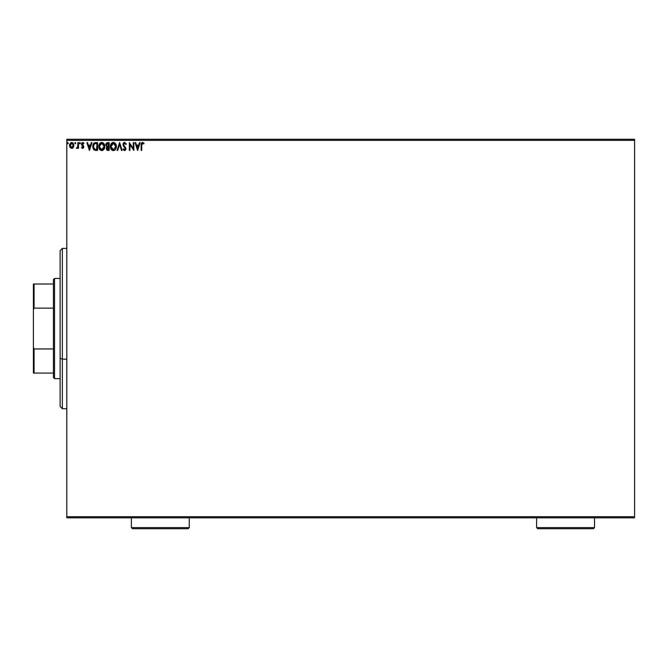 <?xml version="1.0" encoding="UTF-8"?>
<svg xmlns="http://www.w3.org/2000/svg" width="668" height="668" viewBox="0 0 668 668"><rect width="100%" height="100%" fill="white"/><g stroke="black" fill="none" stroke-linecap="round" stroke-linejoin="round"><path stroke-width="1" d="M66.8 140.389L634.6 140.389L634.6 516.698L66.8 516.698L66.8 140.389L66.8 517.809L634.6 517.809L66.8 517.809L66.8 516.698L634.6 516.698L634.6 140.389L66.8 140.389L66.8 139.278L66.8 140.389M73.313 147.469L73.897 145.449L73.355 143.52L72.194 142.585L70.733 142.793L69.53 144.939L69.94 147.244L71.693 148.413L73.313 147.469L73.897 145.449L71.693 142.518L69.497 145.449L70.082 147.478L71.693 148.413L73.313 147.469M77.889 142.618L78.49 142.618L77.889 142.618L77.697 146.876L76.394 148.221L77.204 148.321L77.889 147.478L77.889 148.313L78.49 148.313L78.49 142.618L77.889 142.618L77.797 146.484L76.394 148.221L77.889 147.478L77.889 148.313L78.49 148.313L78.49 142.618L78.49 148.313L77.889 148.313M82.465 142.551L83.984 143.286L82.941 142.534L81.797 143.069L81.596 144.831L83.174 147.077L82.74 147.695L81.838 147.11L81.488 147.603L82.465 148.396L83.517 147.912L83.684 146.25L82.097 143.971L82.657 143.236L83.642 143.82L83.984 143.286L82.748 142.518L81.488 144.163L83.183 146.943L82.607 147.712L81.838 147.11L81.488 147.603L82.648 148.413L81.488 147.603L81.838 147.11L82.74 147.695L83.183 146.943L81.488 144.163M96.392 150.409L97.57 150.409L97.57 142.618L93.963 143.161L92.777 146.417L94.079 149.841L97.57 150.409L97.57 142.618L95.766 142.618L97.57 142.618L97.57 150.409L94.088 149.849M107.606 142.618L109.168 142.618L106.554 142.969L105.786 145.14L106.997 146.818L106.279 148.246L106.705 149.891L109.168 150.409L109.168 142.618L109.168 150.409L109.168 142.618L107.606 142.618L105.769 144.831L106.997 146.818L106.262 148.48L108.066 150.409L109.168 150.409L108.057 150.409M117.71 150.409L117.059 150.409L119.555 142.618L117.059 150.409L117.71 150.409L119.605 144.497L121.501 150.409L122.152 150.409L119.656 142.618L122.152 150.409L119.656 142.618L117.059 150.409L117.71 150.409L119.605 144.497L121.501 150.409L122.152 150.409L121.501 150.409M133.241 142.618L133.241 148.413L129.35 142.618L129.35 150.409L129.943 150.409L129.943 144.597L133.842 150.409L133.842 142.618L133.241 142.618L133.842 142.618L133.241 142.618L133.241 148.413L129.35 142.618L129.35 150.409L129.943 150.409L129.943 144.597L133.842 150.409L133.842 142.618L133.717 150.409M141.733 145.223L142.05 143.478L143.729 143.921L144.037 143.319L142.56 142.418L141.29 143.42L141.14 150.409L141.733 150.409L141.733 145.223L142.568 143.219L143.729 143.921L144.037 143.319L142.56 142.418L141.14 145.148L141.14 150.409L141.733 150.409L141.733 145.223M139.487 142.618L140.138 142.618L137.641 150.409L140.138 142.618L139.487 142.618L138.685 145.115L136.497 145.115L135.696 142.618L135.045 142.618L137.541 150.409L140.138 142.618L139.487 142.618L138.685 145.115L136.497 145.115L135.696 142.618L135.045 142.618L137.541 150.409L135.045 142.618L135.696 142.618M126.352 144.121L124.757 142.426L123.054 143.795L123.338 145.916L125.325 148.555L124.741 149.791L123.522 148.814L123.054 149.29L124.298 150.584L125.617 149.999L125.935 148.48L123.747 145.307L123.638 144.004L124.64 143.219L125.86 144.513L126.352 144.121L124.599 142.418L122.954 144.53L125.35 148.822L124.565 149.816L123.522 148.814L123.054 149.29L124.557 150.609L125.951 148.789L123.555 144.538L124.64 143.219L125.86 144.513L126.352 144.121M116.357 146.484L115.631 143.82L114.044 142.518L112.658 142.518L110.529 145.123L110.529 147.92L112.057 150.225L114.086 150.5L115.656 149.164L116.357 146.484C116.382 144.263 115.38 142.91 113.351 142.418C111.322 142.927 110.329 144.288 110.362 146.517C110.32 148.764 111.339 150.133 113.401 150.609C115.414 150.083 116.399 148.705 116.357 146.484M104.767 146.484L104.041 143.82L102.454 142.518L101.068 142.518L98.939 145.123L98.939 147.92L100.467 150.225L102.496 150.5L104.066 149.164L104.767 146.484C104.792 144.263 103.79 142.91 101.761 142.418C99.732 142.927 98.73 144.288 98.772 146.517C98.73 148.764 99.749 150.133 101.812 150.609C103.824 150.083 104.809 148.705 104.767 146.484M91.324 142.618L91.975 142.618L89.479 150.409L91.975 142.618L91.324 142.618L90.522 145.115L88.335 145.115L87.533 142.618L86.882 142.618L89.378 150.409L91.975 142.618L91.324 142.618L90.522 145.115L88.335 145.115L87.533 142.618L86.882 142.618L89.378 150.409L86.882 142.618L87.533 142.618M79.776 142.534L79.392 143.169L79.893 143.82L79.392 143.169L79.893 143.82L79.392 143.169L79.893 142.518L80.385 143.169L79.676 142.576L79.676 143.754L80.36 143.395L79.893 143.82L80.385 143.169L79.893 143.82L79.392 143.169L79.893 143.82L79.392 143.169L79.893 142.518L79.392 143.169L79.893 142.518L80.385 143.169L79.893 143.82L79.392 143.169L79.893 142.518L80.377 143.052M75.793 143.169L75.292 142.518L74.791 143.169L75.292 143.82L75.793 143.169L75.292 143.82L75.793 143.169L75.292 143.82L74.791 143.169L75.292 143.82L74.791 143.169L75.292 142.518L74.791 143.169L75.292 142.518L75.793 143.169L75.292 143.82L74.791 143.169L75.292 142.518L75.793 143.169M68.295 143.169L67.585 142.576L67.426 143.595L68.27 143.395L67.802 143.82L68.295 143.169L67.802 143.82L67.301 143.169L67.802 143.82L67.301 143.169L67.802 142.518L67.301 143.169L67.802 142.518L68.295 143.169L67.802 143.82L67.301 143.169L67.802 142.518L68.295 143.169L67.744 142.526M634.6 139.278L66.8 139.278L634.6 139.278L634.6 140.389L634.6 139.278M141.733 150.409L141.14 150.409M141.14 145.148L141.198 143.879M141.14 144.714L141.165 144.263M141.249 143.587L141.75 142.71M142.342 142.434L142.785 142.434M143.887 143.152L143.729 143.921L142.418 143.236L143.361 143.603M137.591 148.53L136.748 145.916L138.426 145.916L137.591 148.53L136.748 145.916L138.426 145.916L137.591 148.53M129.943 150.409L129.35 150.409L129.483 142.618M125.86 144.513L125.667 144.088L125.86 144.513M124.874 143.253L124.181 143.344M123.638 144.004L123.856 145.482M123.747 145.307L124.549 146.35M125.943 148.947L125.935 148.488M125.926 149.114L125.617 150.008M124.557 150.609L123.054 149.29L123.522 148.814L123.772 149.248M123.922 149.457L123.522 148.814L124.565 149.816L125.35 148.822L124.624 147.428M123.522 148.814L124.741 149.791M125.308 149.173L125.141 148.046M123.112 145.424L123.43 146.067M123.213 143.395L123.597 142.852M123.897 142.618L124.407 142.434M125.325 148.555L125.342 148.997M125.517 147.411L125.15 146.977M116.316 147.177L116.107 148.179M116.007 148.446L115.656 149.164M115.046 149.924L114.395 150.375M114.161 150.475L115.238 149.732M113.218 150.601L112.708 150.517M111.514 149.766L111.088 149.223M110.604 148.171L110.754 148.588M110.813 144.321L110.562 145.006M111.08 143.829L111.589 143.186M111.748 143.036L111.072 143.837M112.399 142.618L112.992 142.443M113.001 142.443L114.036 142.518M116.274 145.482L116.349 146.133M116.316 145.783L116.19 145.098M115.547 147.895L115.673 147.386M113.702 149.782L110.972 146.801L113.368 143.219L115.756 146.484L113.51 149.807M111.356 148.346L111.631 148.814M111.372 148.388L110.997 147.085M113.092 149.791L112.449 149.565M111.097 145.39L112.107 143.687M111.69 144.121L111.322 144.747M110.997 145.958L111.097 145.399M115.414 144.772L115.581 145.207M114.428 143.536L115.188 144.346M107.682 150.392L107.164 150.258M106.304 148.012L106.538 147.352M106.379 143.127L105.803 144.363M106.488 145.465L106.362 144.831L108.567 143.42L108.567 146.317L107.306 146.225L108.258 146.317L107.306 146.225L106.371 144.664L106.396 145.173M107.13 149.315L106.888 148.146L107.79 147.152M106.888 148.154L108.567 147.11L108.567 149.615L106.863 148.463L107.105 149.29M107.381 147.302L106.922 148.012M107.097 146.133L106.613 145.699M106.396 144.488L106.972 143.587M108.258 147.11L108.567 149.615L107.94 149.615M104.074 149.164L104.517 148.179M100.467 150.225L99.256 148.789M99.006 148.171L99.165 148.588M98.831 147.386L98.939 147.92M99.223 144.321L100 143.186M100.158 143.036L99.073 144.68M100.81 142.618L101.761 142.418M103.097 142.818L104.049 143.82L103.081 142.81M104.684 145.482L104.759 146.133M103.256 143.904L103.991 145.207M103.957 147.895L104.166 146.484L101.503 149.791L99.373 146.517L101.778 143.219L104.166 146.484L104.083 147.386M103.423 148.914L101.92 149.807M99.766 148.346L100.041 148.814M99.373 146.517L99.407 147.085L99.373 146.517M99.782 148.388L99.407 147.085M101.503 149.791L100.183 148.997L101.411 149.774M99.507 145.39L100.517 143.687M100.1 144.121L99.724 144.747M104.166 146.484L104.141 145.925L104.166 146.484M103.824 144.772L103.598 144.346M102.488 149.665L103.29 149.064M95.441 150.358L95.023 150.292M95.766 142.618C93.687 142.902 92.685 144.171 92.777 146.417L94.539 150.133M93.837 149.624L94.305 149.999M93.153 148.538L92.969 148.004M92.819 147.194L92.777 146.417M94.714 142.752L94.272 142.935M94.121 143.027L93.436 143.787M93.386 149.022L93.695 149.465M93.887 148.53L95.056 149.465L93.395 146.86L94.372 143.82L96.977 143.42L96.977 149.615L94.856 149.39L93.687 148.137M93.846 144.43L94.372 143.82M96.142 149.607L95.708 149.574M89.428 148.53L88.593 145.916L90.272 145.916L89.428 148.53L88.593 145.916L90.272 145.916L89.428 148.53M81.989 147.319L82.607 147.712L83.183 146.943L81.688 145.048L83.041 146.434L82.607 147.712M81.563 143.595L82.281 142.626M83.642 143.82L83.984 143.286L83.642 143.82L82.657 143.236L82.089 144.138L82.815 143.219L83.483 143.603M82.122 143.845L83.45 145.816M82.097 144.28L82.364 144.847M82.648 148.413L83.759 147.244M83.517 147.912L83.725 147.436M77.889 147.478L76.845 148.413L76.394 148.221L77.112 147.678M76.845 148.413L76.394 148.221M77.889 144.53L77.889 145.023M75.35 143.812L74.791 143.169L75.292 143.82L74.791 143.169L75.183 142.534M72.628 148.154L72.127 148.363M70.082 147.478L69.505 145.198M69.53 144.948L69.706 144.188M72.194 142.585L71.568 142.526M72.82 142.902L73.455 143.67M73.572 143.912L72.662 142.785M71.693 143.219L73.296 145.449L71.601 147.712L70.19 144.697L70.115 145.824L71.693 143.219L72.812 143.829M72.921 143.996L73.271 145.065M71.601 147.712L73.296 145.449L72.069 147.653M71.501 147.695L70.115 145.824M67.301 143.169L67.802 143.82L67.301 143.169L67.802 143.82L67.301 143.169L67.802 142.518M115.631 145.373L115.731 145.925M107.882 143.42L108.567 143.42L108.258 146.317M99.407 145.958L99.507 145.399M104.041 145.373L104.141 145.925M96.326 143.42L96.977 143.42L96.584 149.615M70.19 144.697L70.983 143.436M73.204 146.2L72.912 146.91M62.349 359.15L62.349 248.387L62.349 359.15L66.8 359.15L62.349 359.15L62.349 408.707L62.349 359.15L60.12 358.307L62.349 359.15M60.12 250.609L60.12 358.307L60.12 250.609L62.349 248.387L66.8 248.387M60.12 406.478L60.12 358.307L60.12 406.478L62.349 408.707L66.8 408.707M53.44 348.955L53.44 377.529L54.551 378.647L54.551 278.447L53.44 279.558L53.44 348.955L53.44 279.558L54.551 278.447L54.551 378.647L60.12 378.647L54.551 378.647L53.44 377.529L53.44 348.955L34.068 348.955L33.4 347.293L33.4 309.793L34.068 308.14L53.44 308.14L34.068 308.14L34.068 284.009L33.4 284.009L33.4 309.793L33.4 284.009L34.068 284.009L34.068 308.14L33.4 309.793L33.4 373.078L53.44 373.078L34.068 373.078L34.068 348.955L34.068 373.078L33.4 373.078L33.4 347.293L34.068 348.955L53.44 348.955M60.12 278.447L54.551 278.447L60.12 278.447M53.44 284.009L34.068 284.009L53.44 284.009M131.371 527.611L132.489 528.722L188.151 528.722L189.269 527.611L131.371 527.611L189.269 527.611L189.269 517.809L189.269 527.611L188.151 528.722L132.489 528.722L131.371 527.611L131.371 517.809L131.371 527.611M536.629 527.611L537.74 528.722L593.409 528.722L594.52 527.611L536.629 527.611L594.52 527.611L594.52 517.809L594.52 527.611L593.409 528.722L537.74 528.722L536.629 527.611L536.629 517.809L536.629 527.611"/></g></svg>
